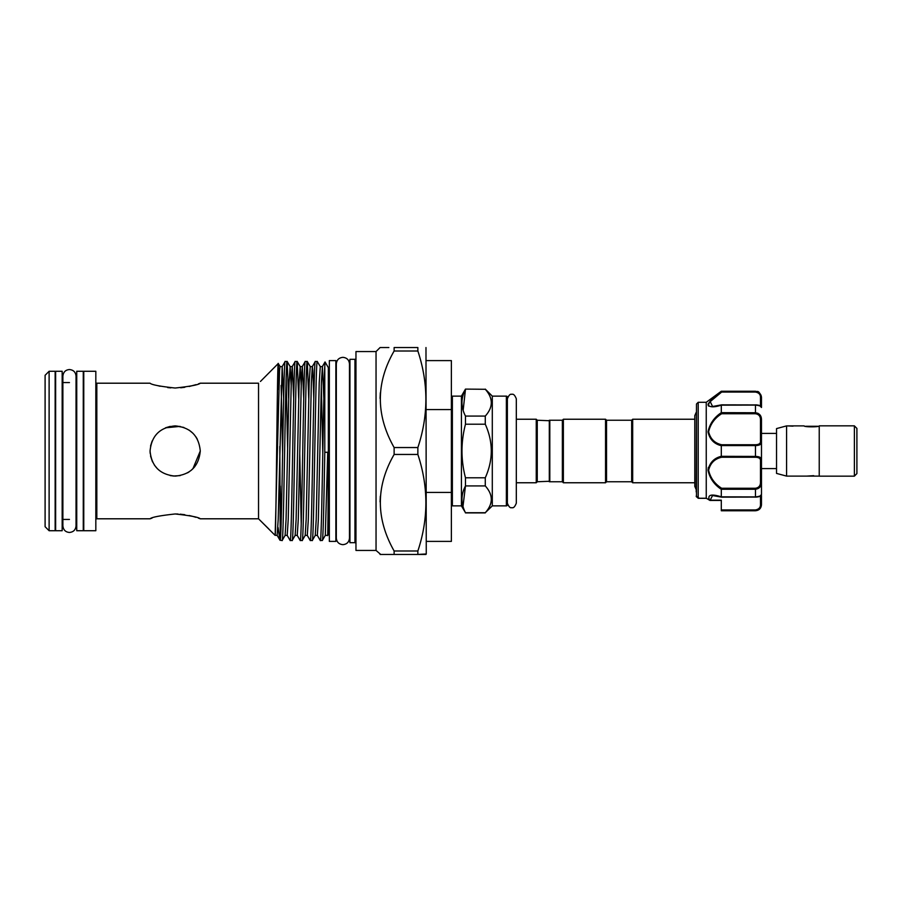 <?xml version="1.0" encoding="UTF-8"?>
<svg xmlns="http://www.w3.org/2000/svg" width="902" height="902" viewBox="0 0 902 902"><rect width="100%" height="100%" fill="white"/><g stroke="black" fill="none" stroke-linecap="round" stroke-linejoin="round"><path stroke-width="1.35" d="M62.17 371.274L62.17 530.726L55.642 530.726L55.642 371.274L62.17 371.274M83.266 371.274L83.266 530.726L76.738 530.726L76.738 371.274L83.266 371.274M805.554 426.274L817.855 426.274M854.386 425.891L856.9 428.405L856.9 473.595L854.386 476.109M819.23 451L819.23 476.155L854.386 476.155L854.386 425.845L819.23 425.845L819.23 451M786.589 425.891L786.589 476.109L776.543 473.415L776.543 428.585L786.589 425.891L793.038 426.139M819.23 476.109L806.681 476.109L813.705 475.681M806.681 476.109L786.589 476.109M819.23 425.891C819.704 427.142 803.705 427.142 804.167 425.891L787.852 425.891M761.48 469.829L761.48 468.578L776.543 468.578M696.197 491.928L696.491 404.006L696.491 496.799L698.238 498.254L706.255 498.254L706.243 402.292L721.307 391.243L755.459 391.479C759.45 392.201 761.457 394.366 761.48 397.974L761.48 407.478L760.476 406.475M761.48 501.94L761.48 498.49L761.48 501.94M706.289 498.287L710.099 500.452L721.307 500.452L721.307 501.94M696.491 404.006L698.204 402.292L698.204 498.186M721.352 497.002L712.546 495.525L710.077 500.373L706.243 498.208L709.434 500.136C707.281 494.781 711.238 493.676 721.307 496.844L721.307 489.335C714.113 484.543 709.682 478.15 708.025 470.167C709.682 462.67 714.102 458.047 721.307 456.311L721.307 445.689C714.102 443.942 709.671 439.33 708.025 431.855C709.694 423.839 714.125 417.446 721.307 412.665L721.307 405.156C714.113 407.478 709.682 407.354 708.025 404.795C709.682 400.95 714.102 396.508 721.307 391.479L721.634 392.066L710.224 401.604L712.546 406.475L720.89 405.122M721.014 391.705L716.752 395.053M708.386 403.465L708.036 404.897M708.374 405.765L708.949 406.227M717.191 443.942L720.382 445.362M708.386 467.405L708.025 470.145M200.278 451L192.904 468.769M189.149 471.859L187.537 472.851M180.208 475.602L173.116 476.03M157.41 468.758L154.366 465.06M152.382 461.542L150.566 456.04L152.573 461.948M631.671 481.758L631.671 420.242L632.674 419.238L632.674 482.762L631.671 481.758L606.55 481.758L605.546 482.762L563.367 482.762L562.363 481.758L549.803 481.758L549.803 420.242L562.363 420.242L563.367 419.238L605.546 419.238L605.546 482.762M631.671 420.242L606.55 420.242L605.546 419.238M549.803 481.262L537.254 481.758L536.25 482.762L516.316 482.762M549.803 420.738L537.254 420.242L536.25 419.238L516.316 419.238L516.316 398.819C514.884 395.2 513.396 393.712 511.84 394.354C510.284 393.712 508.796 395.2 507.375 398.819L507.375 451M451.372 397.139A1.003 1.003 0 0 1 452.376 396.136L452.376 505.864A1.003 1.003 0 0 1 451.372 504.861M506.372 505.864L506.372 396.136A1.003 1.003 0 0 1 507.375 397.139L507.375 504.861A1.003 1.003 0 0 1 506.372 505.864L492.3 505.864L485.276 512.719C493.281 503.812 493.281 494.882 485.276 485.919L485.276 477.801C493.281 459.941 493.281 442.081 485.276 424.199L485.276 416.081C493.281 407.174 493.281 398.244 485.276 389.281L465.477 389.1L485.276 389.281M491.376 499.325L491.229 501.32M506.372 396.136L492.3 396.136L485.276 389.1M462.985 506.439L465.477 485.919C460.832 494.803 460.832 503.733 465.477 512.719L461.418 505.864L461.418 396.136L465.477 389.1M463.154 410.342L465.477 389.281C460.832 398.165 460.832 407.095 465.477 416.081L465.477 424.199C460.832 442.048 460.832 459.919 465.477 477.801L465.477 485.919L485.276 485.919M461.418 505.864L452.376 505.864M461.418 396.136L452.376 396.136M95.826 382.2A1.003 1.003 0 0 0 96.83 383.203L96.83 518.797L150.059 518.797C151.547 517.229 159.913 515.628 175.168 513.971C190.435 515.628 198.801 517.241 200.278 518.797L258.536 518.797L275.076 535.337M278.154 389.314L278.154 374.533L278.154 389.314L277.466 389.1M278.977 384.602L278.29 363.495L260.452 381.456M49.114 530.726L45.1 526.712L45.1 375.288L49.114 371.274L49.114 530.726L55.146 530.726L55.146 371.274L49.114 371.274M180.704 387.781L184.82 387.285M189.183 386.484L196.061 384.647M198.451 383.857L200.278 383.203C198.801 384.759 190.423 386.372 175.168 388.029C159.902 386.372 151.525 384.759 150.059 383.203L96.83 383.203M200.278 518.797L198.35 518.109M195.914 517.308L193.22 516.508M192.87 516.418L189.149 515.504M184.82 514.715L180.163 514.174M178.032 514.039L175.529 513.971M175.168 425.891C190.435 427.368 198.812 435.734 200.278 451.011C198.79 466.289 190.412 474.655 175.168 476.109C159.902 474.632 151.536 466.266 150.059 451.011C151.547 435.722 159.913 427.345 175.168 425.891L183.884 427.447M189.172 430.164L192.904 433.231L189.195 430.164M195.914 436.861L197.279 439.105M180.05 426.375L165.517 427.819M349.931 369.594A1.003 1.003 0 0 1 349.48 370.429L349.48 363.923C349.085 359.921 346.898 357.733 342.907 357.339C338.904 357.733 336.717 359.921 336.322 363.923L336.322 538.077C336.717 542.079 338.904 544.267 342.907 544.661C346.898 544.267 349.085 542.079 349.48 538.077L349.48 363.923M349.931 532.405A1.003 1.003 0 0 0 349.48 531.571M355.963 358.297A1.003 1.003 0 0 1 354.96 359.3L349.931 359.3L349.931 542.7L354.96 542.7A1.003 1.003 0 0 1 355.963 543.703M376.044 550.434L376.044 351.566L355.963 351.566L355.963 550.434L376.044 550.434L380.723 554.448M62.17 519.428L69.454 519.428M76.039 519.428L76.738 519.428M62.17 382.572L69.454 382.572M76.039 382.572L76.738 382.572M83.773 381.569A1.003 1.003 0 0 1 83.266 382.437M83.773 520.431A1.003 1.003 0 0 0 83.266 519.563M83.773 371.274L83.773 530.726L95.826 530.726L95.826 371.274L83.773 371.274M96.83 518.797A1.003 1.003 0 0 0 95.826 519.8M200.278 383.203L258.536 383.203L258.536 518.797M425.981 347.552L426.263 553.952L417.863 554.448L417.863 550.998C428.54 518.898 428.54 486.719 417.863 454.45L417.863 447.55C428.54 415.45 428.54 383.271 417.863 351.002L417.863 347.552L394.129 347.552L394.129 351.002C375.751 382.888 375.751 415.078 394.129 447.55L394.129 454.45C375.751 486.347 375.751 518.526 394.129 550.998L394.129 554.448L380.069 554.448M376.044 351.566L380.069 347.552L388.852 347.552M280.094 366.629L278.256 363.483C277.241 358.568 276.215 532.079 275.155 535.111L279.541 370.711L280.048 366.584L282.168 366.629L278.199 519.293L277.151 535.371L279.981 540.253L282.123 540.512C283.803 546.048 285.472 355.952 287.14 361.488L285.167 361.488C283.521 355.805 281.898 537.806 280.251 540.287L279.8 446.49M291.177 385.436L290.14 366.629L289.08 382.707L286.069 519.293L285.122 535.371L282.123 540.512M283.656 398.436L282.168 366.629L285.167 361.488M290.185 540.512C291.853 546.048 293.533 355.952 295.202 361.488L297.186 361.488C295.518 355.952 293.838 546.048 292.169 540.512L290.14 540.478L287.197 535.371L288.245 519.293L291.256 382.707L292.214 366.629L295.202 361.488M301.223 385.436L300.186 366.629L299.126 382.707L296.115 519.293L295.157 535.371L292.169 540.512M300.231 540.512C301.899 546.048 303.579 355.952 305.248 361.488L307.232 361.488C305.564 355.952 303.884 546.048 302.215 540.512L300.186 540.478L297.232 535.371L298.291 519.293L301.302 382.707L302.26 366.629L305.248 361.488M308.743 398.436L307.278 361.522L310.232 366.629L309.172 382.707L306.161 519.293L305.203 535.371L302.215 540.512M310.277 540.512C311.945 546.048 313.625 355.952 315.294 361.488L317.278 361.488C315.599 355.952 313.93 546.048 312.261 540.512L310.22 540.478L307.278 535.371L308.337 519.293L311.348 382.707L312.306 366.629L315.294 361.488M317.278 361.488L320.266 366.629L319.218 382.707L316.207 519.293L315.249 535.371L312.261 540.512M320.311 540.512C321.811 546.093 323.299 394.163 324.788 366.742L324.788 452.308C323.965 499.663 323.13 541.707 322.296 540.512L320.266 540.478L317.324 535.371L318.372 519.293L321.394 382.707L322.397 366.584L323.829 398.436M324.788 366.742L325.058 361.961L328.339 367.633L328.339 534.367L327.573 535.687L327.73 533.781C327.922 526.351 328.508 490.587 327.73 452.24L325.295 535.371L322.296 540.512M286.159 378.152L287.625 448.441M288.651 398.436L287.14 361.488M301.223 523.848L299.746 453.559M298.697 398.436L297.186 361.488M325.036 361.961L322.341 366.629L320.266 366.629M327.73 452.24L324.788 452.308M328.339 531.402L329.343 531.402M328.339 370.598L329.343 370.598M335.871 360.608L335.871 541.392L329.343 541.392L329.343 360.608L335.871 360.608M696.197 412.394L694.788 415.642L694.788 419.238L632.674 419.238M696.197 489.606L694.788 486.358L694.788 482.762L632.674 482.762M327.73 533.781L327.573 535.687M281.131 523.848L280.251 486.054M278.075 527.49L279.879 540.095M268.762 528.91L258.727 518.988M386.586 347.552L385.56 347.552M380.069 398.413L380.34 392.742M380.069 501.862L380.34 496.19M385.56 554.448L386.586 554.448M388.852 554.448L425.981 554.448M394.129 454.45L417.863 454.45M417.863 550.998L394.129 550.998M394.129 351.002L417.863 351.002M417.863 447.55L394.129 447.55M157.591 385.616L160.15 386.259M167.682 387.578L170.816 387.871M151.998 518.109L150.059 518.797M150.059 451L150.172 453.334M170.219 475.613L175.168 476.109M191.28 470.258L194.629 466.864M150.555 446.028L152.145 440.988M165.618 427.773L170.219 426.387M426.263 409.587L451.372 409.587L451.372 492.413L426.263 492.413M426.263 541.392L451.372 541.392L451.372 492.413M451.372 409.587L451.372 360.608L426.263 360.608M549.307 481.758L549.307 420.242M537.254 481.758L537.254 420.242M536.25 482.762L536.25 419.238M492.3 505.864L492.3 396.136M485.276 512.719L465.477 512.719M465.477 424.199L485.276 424.199M485.276 477.801L465.477 477.801M485.276 416.081L465.477 416.081M606.55 420.242L606.55 481.758M563.367 419.238L563.367 482.762M562.363 420.242L562.363 481.758M761.48 495.694L761.48 504.026C761.457 507.646 759.45 509.81 755.459 510.521L757.669 510.081M757.996 413.319L755.459 412.744C759.45 413.319 761.457 415.63 761.48 419.678L761.48 494.657C761.232 496.111 759.225 496.946 755.459 497.149L755.459 496.912C759.45 496.483 761.457 495.728 761.48 494.657M709.434 500.136A1.003 0.733 141.4 0 0 710.032 500.17L721.307 500.17L721.307 509.934L755.459 509.934C758.83 509.314 760.51 507.555 760.476 504.658A1.003 0.631 -0 0 0 761.48 504.026M761.48 419.678L760.476 419.78C760.51 416.284 758.83 414.266 755.459 413.747L721.634 413.747C714.655 418.167 710.314 424.199 708.622 431.821C710.336 438.857 714.666 443.164 721.634 444.754L721.307 445.689M721.307 456.311L755.459 456.423C759.45 456.513 761.457 457.618 761.48 459.727A1.003 0.778 180 0 1 760.476 460.505C760.51 458.453 758.83 457.37 755.459 457.246L721.634 457.246C714.655 458.825 710.314 463.154 708.622 470.258C710.336 477.823 714.666 483.822 721.634 488.253L721.307 489.335M721.634 488.253L755.459 488.253C758.83 487.734 760.51 485.716 760.476 482.22L761.48 482.322C761.457 486.37 759.45 488.681 755.459 489.256L721.318 489.256M721.307 496.844L755.459 496.912L755.459 488.253M755.459 509.934L755.459 510.757L721.307 510.757L721.307 509.934M756.135 456.435L755.459 456.423L755.459 445.577L721.318 445.577M757.962 392.054L755.459 391.243C757.161 392.381 758.537 388.965 761.48 397.263M721.307 412.665L755.459 412.744L755.459 404.851C759.428 405.077 761.446 405.9 761.48 407.343C761.457 406.272 759.45 405.517 755.459 405.088L721.307 405.156M721.634 444.754L755.459 444.754C758.83 444.641 760.51 443.547 760.476 441.495L760.476 419.78M760.476 441.495A1.003 0.778 180 0 1 761.48 442.273C761.457 444.382 759.45 445.487 755.459 445.577L755.459 444.754M761.48 397.974A1.003 0.631 180 0 0 760.476 397.342C760.51 394.445 758.83 392.686 755.459 392.066L721.634 392.066M708.634 404.457L709.243 402.901M709.987 401.875L717.53 395.166M698.824 497.881L698.238 498.254L698.824 497.881M696.197 496.123L698.249 498.265L696.197 496.123A1.003 0.981 180 0 0 696.491 496.799L697.201 496.686M721.51 404.851L755.459 404.919L721.318 405.088M721.51 497.149L755.459 497.081L721.318 496.912M710.077 500.373A1.003 0.936 163.9 0 1 709.479 500.204M721.634 457.246L721.318 456.423M721.634 413.747L721.318 412.744M354.96 359.3L354.96 542.7M313.783 398.436L312.859 370.711L312.351 366.584L310.232 366.629M303.737 398.436L302.305 366.584L300.186 366.629L297.232 361.522M293.702 398.436L292.259 366.584L290.14 366.629L287.197 361.522M322.781 453.559L321.304 385.436M282.608 453.559L281.131 385.436M760.476 504.658L760.476 496.032M755.459 510.521L721.307 510.521M760.476 405.968L760.476 397.342M760.476 482.22L760.476 460.505M755.459 392.066L755.459 391.479M755.459 457.246L755.459 456.423M755.459 413.747L755.459 412.744M69.454 532.451C65.53 532.135 63.343 529.948 62.881 525.877L62.881 376.123C63.343 372.052 65.53 369.865 69.454 369.549C73.457 369.933 75.644 372.131 76.039 376.123L76.039 525.877C75.644 529.869 73.457 532.067 69.454 532.451M516.316 398.819L516.316 503.181C514.884 506.8 513.396 508.288 511.84 507.646C510.284 508.288 508.796 506.8 507.375 503.181M776.543 433.422L761.48 433.422M706.243 402.292L698.204 402.292M694.788 486.358L694.788 415.642M325.295 535.371L327.37 535.371M315.249 535.371L317.324 535.371M305.203 535.371L307.278 535.371M295.157 535.371L297.232 535.371M285.122 535.371L287.197 535.371M275.099 535.326L277.151 535.371M485.276 512.9L465.477 512.9M712.546 495.525L721.476 497.137M755.459 510.757C759.112 510.408 761.13 508.401 761.48 504.737M755.459 391.243L721.307 391.243M698.34 498.299L706.311 498.299M721.476 404.863L712.67 406.475M760.476 495.525L761.48 494.522L760.476 495.525"/></g></svg>
